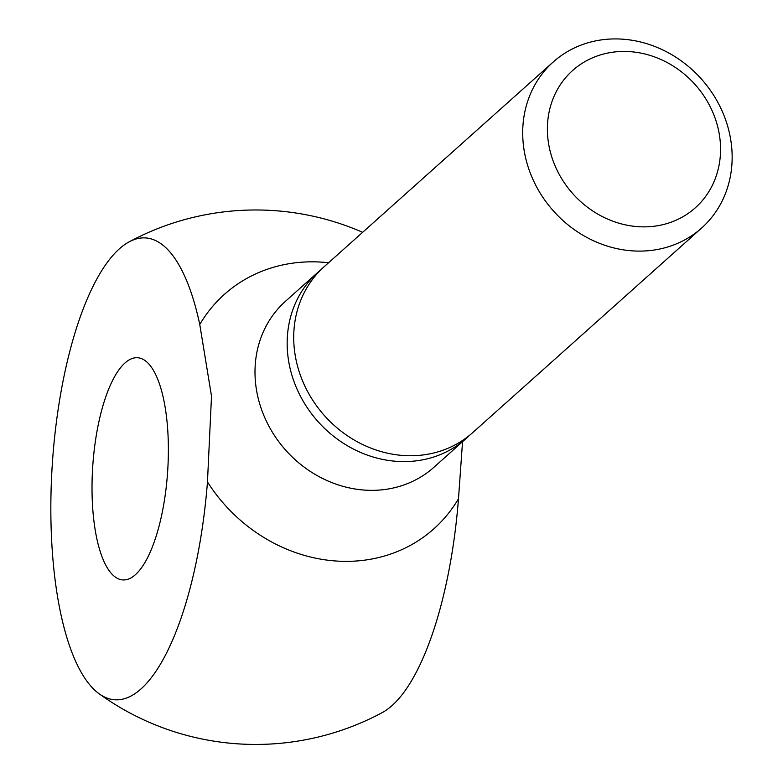 <?xml version="1.0" encoding="UTF-8"?>
<svg xmlns="http://www.w3.org/2000/svg" width="783" height="783" viewBox="0 0 783 783"><rect width="100%" height="100%" fill="white"/><g stroke="black" fill="none" stroke-linecap="round" stroke-linejoin="round"><path stroke-width="1.17" d="M632.605 250.873A111.343 99.118 48.2 0 0 701.627 228.029A111.343 99.118 48.2 0 0 723.12 113.349A111.343 99.118 48.2 0 0 622.25 39.15A111.343 99.118 48.2 0 0 553.229 61.984A111.343 99.118 48.2 0 0 531.735 176.674A111.343 99.118 48.2 0 0 632.605 250.873M638.262 226.678A92.061 81.951 48.2 0 0 720.458 144.933A92.061 81.951 48.2 0 0 629.698 51.629A92.061 81.951 48.2 0 0 547.493 133.384A92.061 81.951 48.2 0 0 638.262 226.678M553.229 61.984L324.24 266.631A111.343 99.118 48.2 0 0 302.747 381.321A111.343 99.118 48.2 0 0 403.617 455.52A111.343 99.118 48.2 0 0 472.638 432.676L701.627 228.029M321.04 269.646A111.343 99.118 48.2 0 0 317.692 272.484A111.343 99.118 48.2 0 0 296.199 387.174A111.343 99.118 48.2 0 0 397.069 461.373A111.343 99.118 48.2 0 0 466.091 438.539A111.343 99.118 48.2 0 0 469.291 435.524M458.495 498.712A231.425 78.016 93.8 0 1 382.231 712.599A267.228 267.228 0 0 1 99.02 693.679A231.425 78.016 -86.2 0 0 207.466 481.946A157.197 139.932 48.2 0 0 458.495 498.712L462.547 441.7M207.466 481.946L211.508 396.159L199.763 324.485A231.425 78.016 -86.2 0 0 129.195 241.83A231.425 78.016 -86.2 0 0 51.58 539.096A231.425 78.016 -86.2 0 0 99.02 693.679M328.576 262.755A157.197 139.932 48.2 0 0 199.763 324.485M168.022 435.025A111.343 37.535 93.8 0 1 122.774 579.929A111.343 37.535 93.8 0 1 92.374 502.637A111.343 37.535 93.8 0 1 137.622 357.733A111.343 37.535 93.8 0 1 168.022 435.025M317.692 272.484L285.521 301.24A111.343 99.118 48.2 0 0 255.121 377.279A111.343 99.118 48.2 0 0 364.898 490.119A111.343 99.118 48.2 0 0 433.919 467.285L466.091 438.539M362.646 232.306A267.228 267.228 0 0 0 129.195 241.83"/></g></svg>
